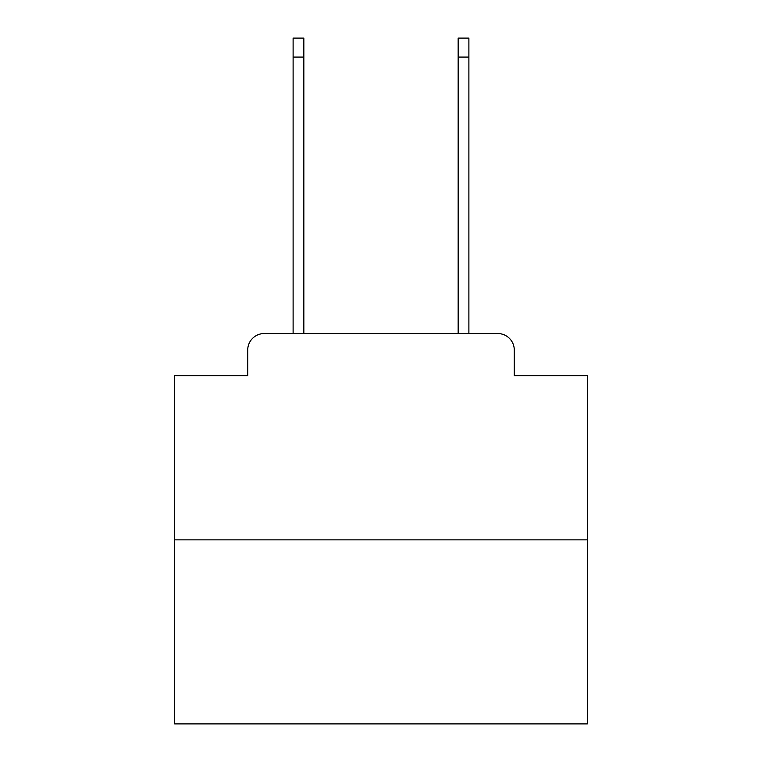 <?xml version="1.0" encoding="UTF-8"?>
<svg xmlns="http://www.w3.org/2000/svg" width="762" height="762" viewBox="0 0 762 762"><rect width="100%" height="100%" fill="white"/><g stroke="black" fill="none" stroke-linecap="round" stroke-linejoin="round"><path stroke-width="1.14" d="M247.717 350.053L247.717 375.637L247.717 350.053A16.507 16.507 0 0 1 264.224 333.546L293.113 333.546L293.113 38.1L303.838 38.1L303.838 333.546L316.63 333.546M587.321 539.867L174.679 539.867L174.679 723.9L587.321 723.9L587.321 375.637L514.283 375.637L514.283 350.053A16.507 16.507 0 0 0 497.777 333.546L264.224 333.546M174.679 539.867L174.679 375.637L247.717 375.637M445.37 333.546L458.162 333.546L458.162 38.1L468.887 38.1L468.887 333.546L497.777 333.546M514.283 375.637L514.283 350.053M293.113 57.083L303.838 57.083M468.887 57.083L458.162 57.083"/></g></svg>

